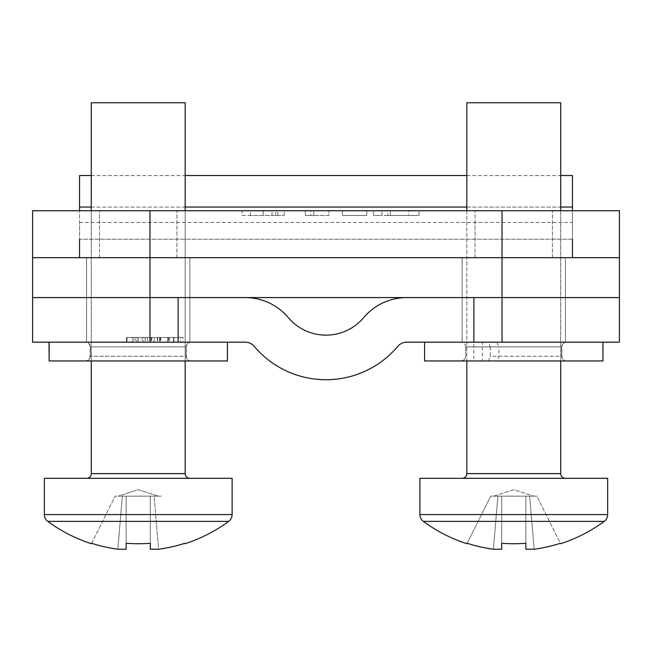 <?xml version="1.0" encoding="UTF-8"?>
<svg xmlns="http://www.w3.org/2000/svg" width="652" height="652" viewBox="0 0 652 652"><rect width="100%" height="100%" fill="white"/><g stroke="black" fill="none" stroke-linecap="round" stroke-linejoin="round"><path stroke-width="0.49" stroke-dasharray="3.26 2.44" d="M565.414 297.581L565.414 342.178L462.138 342.178L565.414 342.178L462.138 342.178L565.414 342.178L565.414 297.581L462.138 297.581L462.138 342.178L462.138 297.581L565.414 297.581L462.138 297.581L565.414 297.581L462.138 297.581L565.414 297.581L513.776 297.581L565.414 297.581L565.414 257.679L462.138 257.679L565.414 257.679L513.776 257.679L565.414 257.679L565.414 297.581M189.862 297.581L189.862 342.178L86.586 342.178L189.862 342.178L86.586 342.178L189.862 342.178L189.862 297.581L86.586 297.581L86.586 342.178L86.586 297.581L189.862 297.581L86.586 297.581L189.862 297.581L86.586 297.581L189.862 297.581L138.224 297.581L189.862 297.581L189.862 257.679L86.586 257.679L189.862 257.679L138.224 257.679L189.862 257.679L189.862 297.581M32.6 342.178L149.96 342.178L149.96 297.581L32.6 297.581L32.6 342.178M502.04 342.178L619.4 342.178L619.4 297.581L502.04 297.581L502.04 342.178L406.767 342.178A11.736 11.736 0 0 0 397.793 346.351A93.888 93.888 0 0 1 254.207 346.351A11.736 11.736 0 0 0 245.233 342.178L149.96 342.178M169.512 337.483L150.278 337.483L174.035 337.483L174.035 342.178L126.488 342.178L174.035 342.178L127.091 342.178L174.035 342.178L174.035 337.483L169.512 337.483L169.512 342.178M126.488 342.178L183.065 342.178L126.488 342.178L126.488 337.483L150.278 337.483L150.278 342.178L150.278 337.483L126.488 337.483L126.488 342.178L126.488 337.483L173.432 337.483L173.432 342.178L173.432 337.483L136.855 337.483L136.855 342.178L136.855 337.483L143.774 337.483L143.774 342.178L143.774 337.483L138.224 337.483L138.224 342.178L138.224 337.483L126.488 337.483L126.488 342.178L126.488 337.483L173.432 337.483L173.432 342.178L173.432 337.483L167.417 337.483L167.417 342.178L167.417 337.483L173.432 337.483L173.432 342.178L173.432 337.483L183.065 337.483L183.065 342.178M154.174 342.178L159.593 342.178L154.174 342.178L154.174 337.483L154.174 342.178M502.04 297.581L406.767 297.581A56.333 56.333 0 0 0 363.694 317.614A49.291 49.291 0 0 1 288.306 317.614A56.333 56.333 0 0 0 245.233 297.581L32.6 297.581L32.6 257.679L619.4 257.679L619.4 297.581L149.96 297.581L149.96 257.679L502.04 257.679L149.96 257.679L149.96 210.735L502.04 210.735L502.04 257.679L619.4 257.679L502.04 257.679L502.04 297.581M602.97 360.955L482.366 360.955L482.366 342.178L602.97 342.178L473.874 342.178L473.874 297.581L473.874 342.178L473.874 297.581L406.767 297.581M245.233 297.581L178.126 297.581L178.126 342.178L49.169 342.178L191.036 342.178L85.608 342.178C88.452 342.455 90.025 344.02 90.318 346.872L90.351 346.872C90.066 344.02 88.493 342.455 85.64 342.178M178.126 297.581L178.126 342.178L178.126 297.581M131.908 337.483L150.262 337.483L131.908 337.483L131.908 342.178L150.262 342.178L131.908 342.178M157.686 337.483L127.091 337.483L174.035 337.483L150.262 337.483L168.615 337.483L168.615 342.178L150.262 342.178L168.615 342.178L168.615 337.483L157.686 337.483L157.686 342.178M135.119 337.483L135.119 342.178M150.262 337.483L150.262 342.178L150.262 337.483M159.593 337.483L159.593 342.178L159.593 337.483L154.174 337.483L159.593 337.483M160.791 337.483L160.791 342.178M160.188 337.483L160.188 342.178M147.556 337.483L147.556 342.178M151.769 337.483L151.769 342.178M151.166 337.483L151.166 342.178M127.091 337.483L127.091 342.178L127.091 337.483M133.106 337.483L133.106 342.178L133.106 337.483M145.266 337.483L145.266 342.178M142.136 337.483L142.136 342.178M157.336 337.483L157.336 342.178M168.338 337.483L168.338 342.178M183.065 337.483L180.653 337.483L180.653 342.178M180.653 337.483L173.432 337.483L173.432 342.178M173.432 337.483L126.488 337.483M513.776 210.735L552.505 210.735L513.776 210.735M513.776 257.679L552.505 257.679L513.776 257.679M138.224 210.735L176.953 210.735L138.224 210.735M138.224 257.679L176.953 257.679L138.224 257.679M342.373 210.735L366.807 210.735L342.373 210.735L342.373 215.429L366.807 215.429L366.807 210.735L366.807 215.429L342.373 215.429L342.373 210.735M310.719 210.735L328.885 210.735L310.719 210.735L310.719 215.429L305.299 215.429L305.299 210.735L305.299 215.429L313.726 215.429L313.726 210.735L313.726 215.429L328.885 215.429L328.885 210.735L328.885 215.429L310.719 215.429M242.104 215.429L284.231 215.429L263.163 215.429L263.163 210.735L284.231 210.735L242.104 210.735L275.804 210.735L263.163 210.735L263.163 215.429L242.104 215.429L242.104 210.735M149.96 210.735L32.6 210.735L32.6 257.679L79.544 257.679L79.544 210.735L32.6 210.735L619.4 210.735L572.456 210.735L572.456 175.527M387.867 215.429L381.974 215.429L381.974 210.735L419.049 210.735L373.547 210.735L381.974 210.735L381.974 215.429L390.401 215.429L390.401 210.735L408.641 210.735L390.401 210.735L390.401 215.429L419.049 215.429L419.049 210.735L419.049 215.429L387.867 215.429L387.867 210.735M619.4 257.679L619.4 210.735L619.4 257.679L79.544 257.679L79.544 210.735L572.456 210.735L572.456 257.679L572.456 222.471L572.456 239.235L79.544 239.235L79.544 222.471L79.544 239.235L572.456 239.235M619.4 210.735L502.04 210.735M32.6 257.679L32.6 210.735L32.6 257.679M79.544 210.735L79.544 175.527M79.544 257.679L79.544 239.235M572.456 257.679L572.456 210.735M277.85 215.429L277.85 210.735M284.231 215.429L284.231 210.735M263.261 215.429L250.531 215.429L263.261 215.429L263.261 210.735M271.998 215.429L271.998 210.735M275.804 215.429L275.804 210.735M250.531 215.429L250.531 210.735M263.163 215.429L263.163 210.735M381.974 215.429L381.974 210.735L381.974 215.429L373.547 215.429L373.547 210.735L373.547 215.429L381.974 215.429M408.641 215.429L390.401 215.429L408.641 215.429L408.641 210.735M390.401 215.429L390.401 210.735L390.401 215.429M227.295 342.178L227.295 360.955L227.295 342.178L49.03 342.178L227.295 342.178M49.03 360.955L227.418 360.955M190.824 342.178C187.972 342.455 186.407 344.02 186.113 346.872C186.399 344.02 187.972 342.455 190.824 342.178M186.113 346.872L186.113 356.261L186.113 346.872L90.106 346.872L186.113 346.872M186.113 356.261C186.399 359.122 187.972 360.686 190.824 360.955L85.412 360.955L190.824 360.955C187.972 360.686 186.407 359.122 186.113 356.261L90.106 356.261L186.113 356.261M227.295 360.955L190.824 360.955L227.295 360.955M85.608 342.178L227.418 342.178M90.351 346.872L90.351 356.261C90.057 359.122 88.493 360.686 85.64 360.955L191.036 360.955L85.64 360.955M85.608 360.955C88.46 360.686 90.033 359.122 90.318 356.261L90.318 346.872M424.582 342.178L473.759 342.178L473.759 360.955L424.582 360.955L602.847 360.955L602.847 342.178L602.847 360.955L424.582 360.955L424.582 342.178L602.847 342.178L424.582 342.178M482.366 342.178L473.759 342.178M496.987 342.178L498.878 346.872L561.894 346.872L465.658 346.872L490.271 346.872L488.381 342.178M490.271 346.872L490.271 356.261L488.381 360.955L473.759 360.955M482.366 360.955L496.987 360.955L498.878 356.261L498.878 346.872M496.987 360.955L488.381 360.955M602.847 342.178L460.964 342.178L602.847 342.178M566.376 342.178C563.524 342.455 561.959 344.02 561.665 346.872C561.951 344.02 563.524 342.455 566.376 342.178M561.665 346.872L561.665 356.261L561.665 346.872L465.658 346.872L561.665 346.872M498.878 356.261L561.665 356.261C561.951 359.122 563.524 360.686 566.376 360.955L460.964 360.955L566.376 360.955C563.524 360.686 561.959 359.122 561.665 356.261L490.271 356.261M602.847 360.955L566.376 360.955L602.847 360.955M47.775 521.38A152.568 152.568 0 0 0 91.427 543.727L91.639 543.295A152.087 152.087 0 0 0 117.857 549.237L126.138 549.237L126.138 496.156L150.31 496.156L150.31 543.295A150.84 134.988 -0 0 1 138.224 543.727A150.84 134.988 -0 0 0 150.31 543.295A150.84 134.988 0 0 1 138.224 543.727A150.84 134.988 -0 0 1 126.138 543.295L126.138 496.156L126.138 543.295A150.84 134.988 -0 0 0 138.224 543.727A150.84 134.988 0 0 1 126.138 543.295L126.138 496.156L122.323 496.156L117.857 549.237L126.138 549.237L117.857 549.237A152.087 152.087 0 0 1 91.639 543.295L91.427 543.727L91.639 543.295A152.087 152.087 0 0 0 117.857 549.237L122.323 496.156L115.143 496.156L122.323 496.156L118.248 496.156L138.224 489.668L158.2 496.156L138.224 489.668L118.248 496.156L161.305 496.156L154.125 496.156L158.591 549.237L150.31 549.237L150.31 543.295L150.31 549.237L158.591 549.237A152.087 152.087 0 0 0 184.809 543.295A152.087 152.087 0 0 1 158.591 549.237L154.125 496.156L150.31 496.156L161.305 496.156L154.125 496.156L158.591 549.237A152.087 152.087 0 0 0 184.809 543.295L185.021 543.727A152.568 152.568 0 0 0 228.673 521.38L47.775 521.38L228.673 521.38A8.452 8.452 0 0 0 232.112 514.575L44.336 514.575A8.452 8.452 0 0 0 47.775 521.38L228.673 521.38M189.862 478.315A4.694 4.694 0 0 1 185.168 473.621L91.28 473.621A4.694 4.694 0 0 1 86.586 478.315L189.862 478.315L86.586 478.315M232.112 478.315L44.336 478.315L44.336 514.575L232.112 514.575L232.112 478.315L44.336 478.315L232.112 478.315M185.168 473.621L185.168 102.763L91.28 102.763L185.168 102.763L91.28 102.763L91.28 473.621M150.31 496.156L126.138 496.156L150.31 496.156L126.138 496.156L126.138 549.237L126.138 496.156L150.31 496.156L122.323 496.156L126.138 496.156L126.138 543.295L126.138 496.156L150.31 496.156L150.31 549.237L158.591 549.237L154.125 496.156L150.31 496.156M118.248 496.156L122.323 496.156L118.248 496.156M91.28 210.735L91.28 360.955M185.168 210.735L185.168 360.955M122.323 496.156L117.857 549.237L122.323 496.156M91.639 543.295L115.143 496.156L91.639 543.295M529.677 496.156L536.857 496.156L529.677 496.156L534.143 549.237A152.087 152.087 0 0 0 560.361 543.295L536.857 496.156L525.862 496.156L536.857 496.156L560.361 543.295A152.087 152.087 0 0 1 534.143 549.237L529.677 496.156L534.143 549.237L525.862 549.237L534.143 549.237A152.087 152.087 0 0 0 560.361 543.295L560.573 543.727A152.568 152.568 0 0 0 604.225 521.38L423.327 521.38A152.568 152.568 0 0 0 466.979 543.727L467.191 543.295A152.087 152.087 0 0 0 493.409 549.237L501.69 549.237L501.69 496.156L525.862 496.156L525.862 549.237L525.862 496.156L501.69 496.156L501.69 549.237L501.69 496.156L529.677 496.156L525.862 496.156L525.862 549.237L525.862 543.295L525.862 549.237L534.143 549.237L529.677 496.156M493.8 496.156L497.875 496.156L490.695 496.156L497.875 496.156L493.8 496.156L497.875 496.156L493.409 549.237L497.875 496.156L501.69 496.156L501.69 549.237L501.69 496.156L525.862 496.156L490.695 496.156L497.875 496.156L493.8 496.156L513.776 489.668L533.752 496.156L513.776 489.668L493.8 496.156M462.138 478.315L565.414 478.315L462.138 478.315A4.694 4.694 0 0 0 466.832 473.621L560.72 473.621L466.832 473.621L466.832 102.763L560.72 102.763L466.832 102.763L560.72 102.763L560.72 473.621L466.832 473.621M466.832 210.735L466.832 360.955M560.72 210.735L560.72 360.955M513.776 543.727A150.84 134.988 0 0 1 501.69 543.295L501.69 549.237L493.409 549.237L501.69 549.237L501.69 496.156L501.69 543.295A150.84 134.988 0 0 0 513.776 543.727A150.84 134.988 0 0 1 501.69 543.295L501.69 496.156L525.862 496.156L525.862 543.295A150.84 134.988 0 0 1 513.776 543.727A150.84 134.988 0 0 0 525.862 543.295L525.862 496.156L525.862 543.295A150.84 134.988 0 0 1 513.776 543.727M467.191 543.295L490.695 496.156L467.191 543.295A152.087 152.087 0 0 0 493.409 549.237A152.087 152.087 0 0 1 467.191 543.295L490.695 496.156L467.191 543.295M607.664 478.315L419.888 478.315L607.664 478.315L419.888 478.315L419.888 514.575A8.452 8.452 0 0 0 423.327 521.38M565.414 478.315A4.694 4.694 0 0 1 560.72 473.621M497.875 496.156L493.409 549.237L497.875 496.156M91.28 207.051L185.168 207.051M466.832 207.051L560.72 207.051M79.544 207.051L572.456 207.051M44.336 514.575L232.112 514.575M419.888 514.575L607.664 514.575M86.586 297.581L86.586 257.679L86.586 297.581M462.138 297.581L462.138 257.679L462.138 297.581M552.505 257.679L552.505 210.735L552.505 257.679M176.953 257.679L176.953 210.735L176.953 257.679M91.28 175.527L185.168 175.527M466.832 175.527L560.72 175.527M79.544 222.471L572.456 222.471M475.047 257.679L475.047 210.735L475.047 257.679M99.495 257.679L99.495 210.735L99.495 257.679M85.412 360.955C88.289 360.654 89.854 359.089 90.106 356.261L90.106 346.872C89.854 344.052 88.289 342.487 85.412 342.178M191.036 360.955C188.159 360.654 186.594 359.089 186.342 356.261L186.342 346.872C186.594 344.052 188.159 342.487 191.036 342.178M566.588 360.955C563.711 360.654 562.146 359.089 561.894 356.261L561.894 346.872C562.146 344.052 563.711 342.487 566.588 342.178M465.658 346.872C465.406 344.052 463.841 342.487 460.964 342.178C463.841 342.487 465.406 344.052 465.658 346.872L465.658 356.261C465.406 359.089 463.841 360.654 460.964 360.955C463.841 360.654 465.406 359.089 465.658 356.261L465.658 346.872"/><path stroke-width="0.98" d="M245.233 342.178L32.6 342.178L32.6 297.581L502.04 297.581L473.874 297.581L473.874 342.178L406.767 342.178A11.736 11.736 0 0 0 397.793 346.351A93.888 93.888 0 0 1 254.207 346.351A11.736 11.736 0 0 0 245.233 342.178M502.04 342.178L502.04 297.581L619.4 297.581L619.4 342.178L424.582 342.178L424.582 360.955L602.97 360.955L602.97 342.178M49.136 342.178L49.136 360.955L227.418 360.955L227.418 342.178L178.126 342.178L178.126 297.581L149.96 297.581L149.96 342.178M406.767 297.581A56.333 56.333 0 0 0 363.694 317.614A49.291 49.291 0 0 1 288.306 317.614A56.333 56.333 0 0 0 245.233 297.581M149.96 210.735L32.6 210.735L32.6 297.581L149.96 297.581L149.96 257.679L619.4 257.679L619.4 297.581L502.04 297.581L502.04 210.735L619.4 210.735L619.4 257.679L32.6 257.679L149.96 257.679L149.96 210.735L502.04 210.735M560.72 175.527L572.456 175.527L572.456 210.735M91.28 175.527L79.544 175.527L79.544 210.735M79.544 239.235L79.544 257.679M572.456 239.235L572.456 257.679M619.4 257.679L619.4 210.735M49.136 360.955L49.03 342.178M49.169 360.955L49.169 342.178M189.862 478.315A4.694 4.694 0 0 1 185.168 473.621L185.168 360.955M86.586 478.315A4.694 4.694 0 0 0 91.28 473.621L185.168 473.621M228.673 521.38A8.452 8.452 0 0 0 232.112 514.575L232.112 478.315L44.336 478.315L44.336 514.575A8.452 8.452 0 0 0 47.775 521.38A152.568 152.568 0 0 0 91.427 543.727L91.639 543.295A152.087 152.087 0 0 0 117.857 549.237L126.138 549.237L126.138 543.295A150.84 134.988 0 0 0 138.224 543.727A150.84 134.988 0 0 0 150.31 543.295L150.31 549.237L158.591 549.237A152.087 152.087 0 0 0 184.809 543.295L185.021 543.727A152.568 152.568 0 0 0 228.673 521.38L47.775 521.38M185.168 210.735L185.168 102.763L91.28 102.763L91.28 210.735M91.28 360.955L91.28 473.621M565.414 478.315A4.694 4.694 0 0 1 560.72 473.621L560.72 360.955M462.138 478.315A4.694 4.694 0 0 0 466.832 473.621L560.72 473.621M607.664 478.315L607.664 514.575L607.664 478.315L419.888 478.315L419.888 514.575A8.452 8.452 0 0 0 423.327 521.38A152.568 152.568 0 0 0 466.979 543.727L467.191 543.295A152.087 152.087 0 0 0 493.409 549.237L501.69 549.237L501.69 543.295A150.84 134.988 -0 0 0 513.776 543.727A150.84 134.988 -0 0 0 525.862 543.295L525.862 549.237L534.143 549.237A152.087 152.087 0 0 0 560.361 543.295L560.573 543.727A152.568 152.568 0 0 0 604.225 521.38L423.327 521.38M607.664 514.575A8.452 8.452 0 0 1 604.225 521.38A8.452 8.452 0 0 0 607.664 514.575L419.888 514.575M560.72 210.735L560.72 102.763L466.832 102.763L466.832 210.735M466.832 360.955L466.832 473.621M79.544 207.051L91.28 207.051M185.168 207.051L466.832 207.051M560.72 207.051L572.456 207.051M232.112 514.575L44.336 514.575M185.168 175.527L466.832 175.527"/></g></svg>

